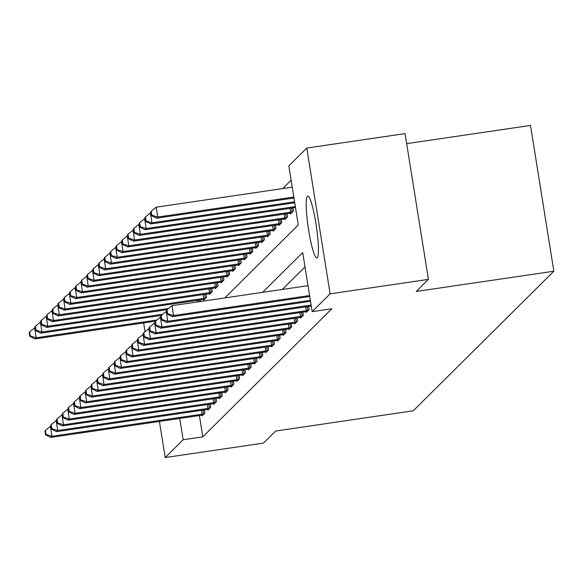 <?xml version="1.0" encoding="UTF-8"?>
<svg xmlns="http://www.w3.org/2000/svg" width="583" height="583" viewBox="0 0 583 583"><rect width="100%" height="100%" fill="white"/><g stroke="black" fill="none" stroke-linecap="round" stroke-linejoin="round"><path stroke-width="0.87" d="M317.232 257.773A31.271 4.117 81.6 0 1 316.861 257.978A31.271 4.117 81.6 0 1 308.465 229.141A31.271 4.117 81.6 0 1 307.387 196.311A31.271 4.117 81.6 0 1 307.758 196.107A31.271 4.117 81.6 0 1 316.161 224.951A31.271 4.117 81.6 0 1 317.232 257.773M406.672 143.651L530.501 125.44L553.85 271.219L413.252 410.796L275.65 431.034L263.487 443.102L165.2 457.56L159.414 421.429M291.121 180.227L282.704 188.586M224.819 297.913L298.292 224.98L288.825 165.885L306.775 148.06L330.124 293.839L312.175 311.657L302.708 252.563L262.62 292.353M330.124 293.839L428.41 279.381L405.061 133.609L306.775 148.06M200.465 301.498L200.209 299.924M203.62 299.436L203.729 300.092L206.506 297.33L206.003 294.175M209.414 293.686L209.516 294.342L212.299 291.58L211.789 288.425M215.2 287.936L215.309 288.592L218.086 285.83L217.583 282.675M220.993 282.187L221.095 282.842L223.879 280.088L223.369 276.925M226.787 276.437L226.889 277.093L229.666 274.338L229.163 271.182M232.573 270.694L232.683 271.35L235.459 268.588L234.956 265.433M238.367 264.944L238.469 265.6L241.253 262.838L240.743 259.683M244.153 259.195L244.262 259.85L247.039 257.088L246.536 253.933M249.947 253.445L250.049 254.101L252.833 251.339L252.322 248.183M255.74 247.695L255.842 248.351L258.626 245.596L258.116 242.433M261.527 241.945L261.636 242.601L264.412 239.846L263.91 236.683M267.32 236.202L267.422 236.858L270.206 234.096L269.696 230.941M273.114 230.453L273.216 231.108L275.992 228.347L275.489 225.191M278.9 224.703L279.009 225.359L281.786 222.597L281.283 219.441M284.693 218.953L284.796 219.609L287.579 216.847L287.069 213.691M290.48 213.203L290.589 213.859L293.366 211.104L292.863 207.942M199.401 415.548L202.811 436.849L331.829 308.771L312.175 311.657M305.004 266.905L282.281 289.467M202.024 415.176L202.133 415.832L204.91 413.077L204.407 409.915M207.818 409.434L207.92 410.089L210.703 407.328L210.193 404.172M213.604 403.684L213.713 404.34L216.49 401.578L215.987 398.422M219.397 397.934L219.499 398.59L222.283 395.828L221.773 392.672M225.191 392.184L225.293 392.84L228.077 390.078L227.567 386.923M230.977 386.434L231.087 387.09L233.863 384.335L233.36 381.173M236.771 380.684L236.873 381.34L239.657 378.586L239.147 375.423M242.564 374.942L242.666 375.598L245.443 372.836L244.94 369.68M248.351 369.192L248.46 369.848L251.237 367.086L250.734 363.93M254.144 363.442L254.246 364.098L257.03 361.336L256.52 358.181M259.931 357.692L260.04 358.348L262.816 355.586L262.314 352.431M265.724 351.943L265.826 352.598L268.61 349.844L268.1 346.681M271.518 346.193L271.62 346.849L274.396 344.094L273.893 340.931M277.304 340.45L277.413 341.106L280.19 338.344L279.687 335.189M283.098 334.7L283.2 335.356L285.983 332.594L285.473 329.439M288.884 328.95L288.993 329.606L291.77 326.844L291.267 323.689M294.677 323.201L294.779 323.856L297.563 321.095L297.053 317.939M300.471 317.451L300.573 318.107L303.357 315.352L302.847 312.189M306.257 311.701L306.366 312.357L309.143 309.602L308.64 306.439M145.05 331.742L143.637 322.931M428.41 279.381L416.247 291.456L553.85 271.219M202.811 436.849L183.157 439.742L165.2 457.56M179.746 418.441L183.157 439.742M50.903 426.333L50.378 426.406L51.953 436.259L202.133 414.17A4.008 0.386 170.9 0 0 203.635 413.923L204.159 413.821M46.021 434.401L45.394 430.458L44.927 430.917L45.561 434.86L46.021 434.401L51.953 436.259L50.794 437.41L200.975 415.322A4.008 0.386 170.9 0 1 202.41 415.14L202.884 415.089M50.378 426.406L45.394 430.458M45.561 434.86L50.794 437.41M35.126 327.835L34.601 327.908L36.175 337.761L35.016 338.912L155.464 321.197M156.936 320.001L36.175 337.761L30.243 335.903L29.616 331.96L29.15 332.419L29.784 336.362L30.243 335.903M35.016 338.912L29.784 336.362M29.616 331.96L34.601 327.908M56.697 420.583L56.165 420.664L57.746 430.509L207.927 408.421A4.008 0.386 170.9 0 0 209.428 408.173L209.946 408.078M51.814 428.651L51.18 424.708L50.721 425.175L51.348 429.11L51.814 428.651L57.746 430.509L56.587 431.66L206.768 409.572A4.008 0.386 170.9 0 1 208.204 409.39L208.678 409.339M56.165 420.664L51.18 424.708M51.348 429.11L56.587 431.66M62.483 414.834L61.958 414.914L63.532 424.759L213.713 402.671A4.008 0.386 170.9 0 0 215.214 402.423L215.739 402.328M57.6 422.901L56.974 418.966L56.507 419.425L57.141 423.36L57.6 422.901L63.532 424.759L62.374 425.911L212.555 403.822A4.008 0.386 170.9 0 1 213.99 403.64L214.464 403.589M61.958 414.914L56.974 418.966M57.141 423.36L62.374 425.911M68.277 409.084L67.745 409.164L69.326 419.009L219.507 396.921A4.008 0.386 170.9 0 0 221.008 396.673L221.525 396.578M63.394 417.151L62.76 413.216L62.301 413.675L62.928 417.617L63.394 417.151L69.326 419.009L68.167 420.161L218.348 398.072A4.008 0.386 170.9 0 1 219.784 397.89L220.257 397.839M67.745 409.164L62.76 413.216M62.928 417.617L68.167 420.161M40.919 322.086L40.387 322.159L41.969 332.011L40.81 333.163L161.258 315.447M162.73 314.252L41.969 332.011L36.037 330.153L35.403 326.21L34.944 326.669L35.57 330.612L36.037 330.153M40.81 333.163L35.57 330.612M35.403 326.21L40.387 322.159M46.706 316.336L46.181 316.416L47.755 326.261L46.596 327.413L167.051 309.697M168.523 308.502L47.755 326.261L41.823 324.403L41.196 320.468L40.73 320.927L41.364 324.862L41.823 324.403M46.596 327.413L41.364 324.862M41.196 320.468L46.181 316.416M52.499 310.586L51.967 310.666L53.549 320.512L52.39 321.663L202.571 299.575A4.008 0.386 -9.1 0 1 204.006 299.392L204.48 299.341M205.755 298.081L205.231 298.175A4.008 0.386 -9.1 0 1 203.729 298.423L53.549 320.512L47.617 318.653L46.983 314.718L46.523 315.177L47.15 319.112L47.617 318.653M52.39 321.663L47.15 319.112M46.983 314.718L51.967 310.666M74.063 403.334L73.538 403.414L75.12 413.267L225.3 391.178A4.008 0.386 170.9 0 0 226.802 390.923L227.319 390.829M69.188 411.409L68.554 407.466L68.087 407.925L68.721 411.868L69.188 411.409L75.12 413.267L73.961 414.411L224.142 392.323A4.008 0.386 170.9 0 1 225.57 392.14L226.044 392.089M73.538 403.414L68.554 407.466M68.721 411.868L73.961 414.411M58.293 304.836L57.761 304.916L59.342 314.769L58.183 315.913L208.364 293.825A4.008 0.386 -9.1 0 1 209.793 293.643L210.274 293.592M211.542 292.331L211.024 292.426A4.008 0.386 -9.1 0 1 209.523 292.673L59.342 314.769L53.41 312.911L52.776 308.968L52.31 309.427L52.944 313.37L53.41 312.911M58.183 315.913L52.944 313.37M52.776 308.968L57.761 304.916M79.856 397.591L79.332 397.664L80.906 407.517L231.087 385.429A4.008 0.386 170.9 0 0 232.588 385.181L233.113 385.079M74.974 405.659L74.347 401.716L73.881 402.175L74.515 406.118L74.974 405.659L80.906 407.517L79.747 408.668L229.928 386.573A4.008 0.386 170.9 0 1 231.364 386.391L231.837 386.347M79.332 397.664L74.347 401.716M74.515 406.118L79.747 408.668M85.65 391.842L85.118 391.914L86.699 401.767L236.88 379.679A4.008 0.386 170.9 0 0 238.381 379.431L238.899 379.329M80.767 399.909L80.133 395.966L79.674 396.425L80.301 400.368L80.767 399.909L86.699 401.767L85.541 402.919L235.721 380.83A4.008 0.386 170.9 0 1 237.157 380.648L237.631 380.597M85.118 391.914L80.133 395.966M80.301 400.368L85.541 402.919M91.436 386.092L90.912 386.172L92.486 396.017L242.666 373.929A4.008 0.386 170.9 0 0 244.168 373.681L244.692 373.586M86.554 394.159L85.927 390.216L85.461 390.683L86.095 394.618L86.554 394.159L92.486 396.017L91.327 397.169L241.508 375.08A4.008 0.386 170.9 0 1 242.943 374.898L243.417 374.847M90.912 386.172L85.927 390.216M86.095 394.618L91.327 397.169M97.23 380.342L96.698 380.422L98.279 390.267L248.46 368.179A4.008 0.386 170.9 0 0 249.961 367.931L250.486 367.837M92.347 388.409L91.713 384.474L91.254 384.933L91.881 388.868L92.347 388.409L98.279 390.267L97.121 391.419L247.301 369.331A4.008 0.386 170.9 0 1 248.737 369.148L249.211 369.097M96.698 380.422L91.713 384.474M91.881 388.868L97.121 391.419M103.023 374.592L102.491 374.672L104.073 384.518L254.254 362.429A4.008 0.386 170.9 0 0 255.755 362.181L256.272 362.087M98.141 382.659L97.507 378.724L97.04 379.183L97.674 383.126L98.141 382.659L104.073 384.518L102.914 385.669L253.095 363.581A4.008 0.386 170.9 0 1 254.523 363.398L255.004 363.347M102.491 374.672L97.507 378.724M97.674 383.126L102.914 385.669M64.079 299.086L63.554 299.166L65.128 309.019L63.97 310.163L214.15 288.075A4.008 0.386 -9.1 0 1 215.586 287.893L216.06 287.842M217.335 286.581L216.81 286.676A4.008 0.386 -9.1 0 1 215.309 286.931L65.128 309.019L59.196 307.161L58.57 303.218L58.103 303.677L58.737 307.62L59.196 307.161M63.97 310.163L58.737 307.62M58.57 303.218L63.554 299.166M69.873 293.344L69.341 293.417L70.922 303.269L69.763 304.421L219.944 282.332A4.008 0.386 -9.1 0 1 221.38 282.143L221.853 282.099M223.121 280.831L222.604 280.933A4.008 0.386 -9.1 0 1 221.103 281.181L70.922 303.269L64.99 301.411L64.356 297.468L63.897 297.928L64.524 301.87L64.99 301.411M69.763 304.421L64.524 301.87M64.356 297.468L69.341 293.417M75.659 287.594L75.134 287.667L76.708 297.519L75.557 298.671L225.738 276.582A4.008 0.386 -9.1 0 1 227.166 276.4L227.64 276.349M228.915 275.081L228.39 275.183A4.008 0.386 -9.1 0 1 226.889 275.431L76.708 297.519L70.776 295.661L70.149 291.719L69.683 292.178L70.317 296.12L70.776 295.661M75.557 298.671L70.317 296.12M70.149 291.719L75.134 287.667M81.452 281.844L80.928 281.924L82.502 291.77L81.343 292.921L231.524 270.833A4.008 0.386 -9.1 0 1 232.96 270.65L233.433 270.599M234.709 269.339L234.184 269.433A4.008 0.386 -9.1 0 1 232.683 269.681L82.502 291.77L76.57 289.911L75.936 285.976L75.477 286.435L76.111 290.37L76.57 289.911M81.343 292.921L76.111 290.37M75.936 285.976L80.928 281.924M87.246 276.094L86.714 276.174L88.295 286.02L87.137 287.171L237.317 265.083A4.008 0.386 -9.1 0 1 238.753 264.901L239.227 264.85M240.495 263.589L239.977 263.684A4.008 0.386 -9.1 0 1 238.476 263.931L88.295 286.02L82.363 284.161L81.729 280.226L81.27 280.685L81.897 284.621L82.363 284.161M87.137 287.171L81.897 284.621M81.729 280.226L86.714 276.174M108.81 368.842L108.285 368.922L109.859 378.775L260.04 356.687A4.008 0.386 170.9 0 0 261.541 356.432L262.066 356.337M103.927 376.917L103.3 372.974L102.834 373.433L103.468 377.376L103.927 376.917L109.859 378.775L108.7 379.919L258.881 357.831A4.008 0.386 170.9 0 1 260.317 357.649L260.79 357.598M108.285 368.922L103.3 372.974M103.468 377.376L108.7 379.919M93.032 270.344L92.508 270.425L94.082 280.277L92.923 281.421L243.104 259.333A4.008 0.386 -9.1 0 1 244.539 259.151L245.013 259.1M246.288 257.839L245.764 257.934A4.008 0.386 -9.1 0 1 244.262 258.182L94.082 280.277L88.15 278.419L87.523 274.476L87.056 274.936L87.69 278.878L88.15 278.419M92.923 281.421L87.69 278.878M87.523 274.476L92.508 270.425M114.603 363.1L114.071 363.173L115.653 373.025L265.833 350.937A4.008 0.386 170.9 0 0 267.335 350.682L267.852 350.587M109.721 371.167L109.087 367.224L108.627 367.684L109.254 371.626L109.721 371.167L115.653 373.025L114.494 374.177L264.675 352.081A4.008 0.386 170.9 0 1 266.11 351.899L266.584 351.855M114.071 363.173L109.087 367.224M109.254 371.626L114.494 374.177M98.826 264.595L98.294 264.675L99.875 274.527L98.716 275.672L248.897 253.583A4.008 0.386 -9.1 0 1 250.333 253.401L250.807 253.35M252.075 252.089L251.557 252.184A4.008 0.386 -9.1 0 1 250.056 252.439L99.875 274.527L93.943 272.669L93.309 268.727L92.85 269.186L93.477 273.128L93.943 272.669M98.716 275.672L93.477 273.128M93.309 268.727L98.294 264.675M120.389 357.35L119.865 357.423L121.439 367.275L271.62 345.187A4.008 0.386 170.9 0 0 273.121 344.939L273.646 344.837M115.507 365.417L114.88 361.475L114.414 361.934L115.048 365.876L115.507 365.417L121.439 367.275L120.287 368.427L270.468 346.338A4.008 0.386 170.9 0 1 271.897 346.156L272.37 346.105M119.865 357.423L114.88 361.475M115.048 365.876L120.287 368.427M104.612 258.852L104.087 258.925L105.669 268.778L104.51 269.929L254.691 247.833A4.008 0.386 -9.1 0 1 256.119 247.651L256.593 247.607M257.868 246.339L257.351 246.441A4.008 0.386 -9.1 0 1 255.85 246.689L105.669 268.778L99.737 266.919L99.103 262.977L98.636 263.436L99.27 267.378L99.737 266.919M104.51 269.929L99.27 267.378M99.103 262.977L104.087 258.925M126.183 351.6L125.658 351.68L127.232 361.526L277.413 339.437A4.008 0.386 170.9 0 0 278.914 339.189L279.439 339.095M121.3 359.667L120.674 355.725L120.207 356.191L120.841 360.126L121.3 359.667L127.232 361.526L126.074 362.677L276.255 340.589A4.008 0.386 170.9 0 1 277.69 340.406L278.164 340.355M125.658 351.68L120.674 355.725M120.841 360.126L126.074 362.677M110.406 253.102L109.881 253.175L111.455 263.028L110.296 264.179L260.477 242.091A4.008 0.386 -9.1 0 1 261.913 241.909L262.386 241.858M263.662 240.59L263.137 240.692A4.008 0.386 -9.1 0 1 261.636 240.939L111.455 263.028L105.523 261.169L104.896 257.227L104.43 257.686L105.064 261.629L105.523 261.169M110.296 264.179L105.064 261.629M104.896 257.227L109.881 253.175M131.977 345.85L131.445 345.93L133.026 355.776L283.207 333.687A4.008 0.386 170.9 0 0 284.708 333.44L285.225 333.345M127.094 353.917L126.46 349.982L126.001 350.441L126.628 354.377L127.094 353.917L133.026 355.776L131.867 356.927L282.048 334.839A4.008 0.386 170.9 0 1 283.484 334.657L283.957 334.606M131.445 345.93L126.46 349.982M126.628 354.377L131.867 356.927M116.199 247.352L115.667 247.432L117.249 257.278L116.09 258.429L266.271 236.341A4.008 0.386 -9.1 0 1 267.706 236.159L268.18 236.108M269.448 234.847L268.931 234.942A4.008 0.386 -9.1 0 1 267.429 235.189L117.249 257.278L111.317 255.42L110.683 251.484L110.223 251.943L110.85 255.879L111.317 255.42M116.09 258.429L110.85 255.879M110.683 251.484L115.667 247.432M137.763 340.1L137.238 340.18L138.812 350.026L288.993 327.938A4.008 0.386 170.9 0 0 290.494 327.69L291.019 327.595M132.88 348.168L132.254 344.232L131.787 344.691L132.421 348.634L132.88 348.168L138.812 350.026L137.654 351.177L287.834 329.089A4.008 0.386 170.9 0 1 289.27 328.907L289.744 328.856M137.238 340.18L132.254 344.232M132.421 348.634L137.654 351.177M121.985 241.602L121.461 241.683L123.035 251.528L121.876 252.679L272.057 230.591A4.008 0.386 -9.1 0 1 273.493 230.409L273.966 230.358M275.242 229.097L274.717 229.192A4.008 0.386 -9.1 0 1 273.216 229.44L123.035 251.528L117.103 249.67L116.476 245.734L116.01 246.194L116.644 250.129L117.103 249.67M121.876 252.679L116.644 250.129M116.476 245.734L121.461 241.683M143.556 334.351L143.024 334.431L144.606 344.283L294.787 322.188A4.008 0.386 170.9 0 0 296.288 321.94L296.805 321.845M138.674 342.425L138.04 338.483L137.581 338.942L138.207 342.884L138.674 342.425L144.606 344.283L143.447 345.428L293.628 323.339A4.008 0.386 170.9 0 1 295.064 323.157L295.537 323.106M143.024 334.431L138.04 338.483M138.207 342.884L143.447 345.428M149.35 328.601L148.818 328.681L150.399 338.534L300.58 316.445A4.008 0.386 170.9 0 0 302.081 316.19L302.599 316.095M144.467 336.675L143.833 332.733L143.367 333.192L144.001 337.134L144.467 336.675L150.399 338.534L149.241 339.685L299.422 317.589A4.008 0.386 170.9 0 1 300.85 317.407L301.331 317.363M148.818 328.681L143.833 332.733M144.001 337.134L149.241 339.685M155.136 322.858L154.612 322.931L156.186 332.784L306.366 310.695A4.008 0.386 170.9 0 0 307.868 310.447L308.392 310.345M150.254 330.925L149.627 326.983L149.161 327.442L149.795 331.384L150.254 330.925L156.186 332.784L155.027 333.935L305.208 311.847A4.008 0.386 170.9 0 1 306.643 311.665L307.117 311.614M154.612 322.931L149.627 326.983M149.795 331.384L155.027 333.935M160.93 317.108L160.398 317.181L161.979 327.034L311.125 305.098M156.047 325.176L155.413 321.233L154.954 321.699L155.581 325.635L156.047 325.176L161.979 327.034L160.821 328.185L311.001 306.097A4.008 0.386 170.9 0 1 311.278 306.053M160.398 317.181L155.413 321.233M155.581 325.635L160.821 328.185M166.716 311.358L166.191 311.439L167.766 321.284L310.353 300.311M161.834 319.426L161.207 315.49L160.74 315.95L161.374 319.885L161.834 319.426L167.766 321.284L166.607 322.435L310.506 301.273M166.191 311.439L161.207 315.49M161.374 319.885L166.607 322.435M127.779 235.853L127.247 235.933L128.828 245.778L127.67 246.93L277.851 224.841A4.008 0.386 -9.1 0 1 279.286 224.659L279.76 224.608M281.035 223.347L280.51 223.442A4.008 0.386 -9.1 0 1 279.009 223.69L128.828 245.778L122.896 243.92L122.262 239.985L121.803 240.444L122.43 244.386L122.896 243.92M127.67 246.93L122.43 244.386M122.262 239.985L127.247 235.933M133.573 230.103L133.041 230.183L134.622 240.036L133.463 241.18L283.644 219.091A4.008 0.386 -9.1 0 1 285.072 218.909L285.553 218.858M286.821 217.597L286.304 217.692A4.008 0.386 -9.1 0 1 284.803 217.947L134.622 240.036L128.69 238.177L128.056 234.235L127.59 234.694L128.224 238.636L128.69 238.177M133.463 241.18L128.224 238.636M128.056 234.235L133.041 230.183M139.359 224.36L138.834 224.433L140.408 234.286L139.25 235.437L289.43 213.342A4.008 0.386 -9.1 0 1 290.866 213.159L291.34 213.116M292.615 211.848L292.09 211.95A4.008 0.386 -9.1 0 1 290.589 212.197L140.408 234.286L134.476 232.428L133.85 228.485L133.383 228.944L134.017 232.887L134.476 232.428M139.25 235.437L134.017 232.887M133.85 228.485L138.834 224.433M145.152 218.61L144.62 218.683L146.202 228.536L145.043 229.687L295.224 207.599A4.008 0.386 -9.1 0 1 295.501 207.555M295.348 206.601L146.202 228.536L140.27 226.678L139.636 222.735L139.177 223.194L139.803 227.137L140.27 226.678M145.043 229.687L139.803 227.137M139.636 222.735L144.62 218.683M150.939 212.861L150.414 212.941L151.988 222.786L150.837 223.938L294.728 202.775M294.575 201.813L151.988 222.786L146.056 220.928L145.429 216.993L144.963 217.452L145.597 221.387L146.056 220.928M150.837 223.938L145.597 221.387M145.429 216.993L150.414 212.941M308.013 285.677L171.978 305.689L173.559 315.534L309.588 295.53M167.627 313.676L166.993 309.741L166.534 310.2L167.161 314.142L167.627 313.676L173.559 315.534L172.4 316.686L309.741 296.485M171.978 305.689L166.993 309.741M167.161 314.142L172.4 316.686M292.236 187.179L156.208 207.191L157.782 217.036L156.623 218.188L293.963 197.987M293.81 197.032L157.782 217.036L151.85 215.178L151.223 211.243L150.757 211.702L151.391 215.637L151.85 215.178M156.623 218.188L151.391 215.637M151.223 211.243L156.208 207.191M202.133 414.17L201.521 410.345M203.635 413.923L203.03 410.119M207.927 408.421L207.315 404.595M209.428 408.173L208.816 404.369M213.713 402.671L213.101 398.845M215.214 402.423L214.61 398.626M219.507 396.921L218.895 393.095M221.008 396.673L220.396 392.876M198.832 300.121L199.08 301.702M197.324 300.347L197.579 301.921M204.618 294.379L205.231 298.175M203.117 294.597L203.729 298.423M225.3 391.178L224.681 387.345M226.802 390.923L226.189 387.127M210.412 288.629L211.024 292.426M208.903 288.847L209.523 292.673M231.087 385.429L230.474 381.595M232.588 385.181L231.983 381.377M236.88 379.679L236.268 375.853M238.381 379.431L237.769 375.627M242.666 373.929L242.054 370.103M244.168 373.681L243.563 369.877M248.46 368.179L247.848 364.353M249.961 367.931L249.349 364.135M254.254 362.429L253.634 358.603M255.755 362.181L255.143 358.385M216.206 282.879L216.81 286.676M214.697 283.098L215.309 286.931M221.992 277.129L222.604 280.933M220.491 277.355L221.103 281.181M227.785 271.379L228.39 275.183M226.277 271.605L226.889 275.431M233.579 265.629L234.184 269.433M232.07 265.855L232.683 269.681M239.365 259.887L239.977 263.684M237.864 260.105L238.476 263.931M260.04 356.687L259.428 352.853M261.541 356.432L260.936 352.635M245.159 254.137L245.764 257.934M243.65 254.356L244.262 258.182M265.833 350.937L265.221 347.104M267.335 350.682L266.723 346.885M250.945 248.387L251.557 252.184M249.444 248.606L250.056 252.439M271.62 345.187L271.008 341.361M273.121 344.939L272.516 341.135M256.739 242.637L257.351 246.441M255.23 242.863L255.85 246.689M277.413 339.437L276.801 335.611M278.914 339.189L278.31 335.385M262.532 236.887L263.137 240.692M261.024 237.113L261.636 240.939M283.207 333.687L282.595 329.861M284.708 333.44L284.096 329.643M268.318 231.138L268.931 234.942M266.817 231.364L267.429 235.189M288.993 327.938L288.381 324.112M290.494 327.69L289.889 323.893M274.112 225.395L274.717 229.192M272.604 225.614L273.216 229.44M294.787 322.188L294.175 318.362M296.288 321.94L295.676 318.143M300.58 316.445L299.961 312.612M302.081 316.19L301.469 312.393M306.366 310.695L305.754 306.869M307.868 310.447L307.263 306.643M279.898 219.645L280.51 223.442M278.397 219.864L279.009 223.69M285.692 213.895L286.304 217.692M284.183 214.114L284.803 217.947M291.485 208.146L292.09 211.95M289.977 208.371L290.589 212.197"/></g></svg>
